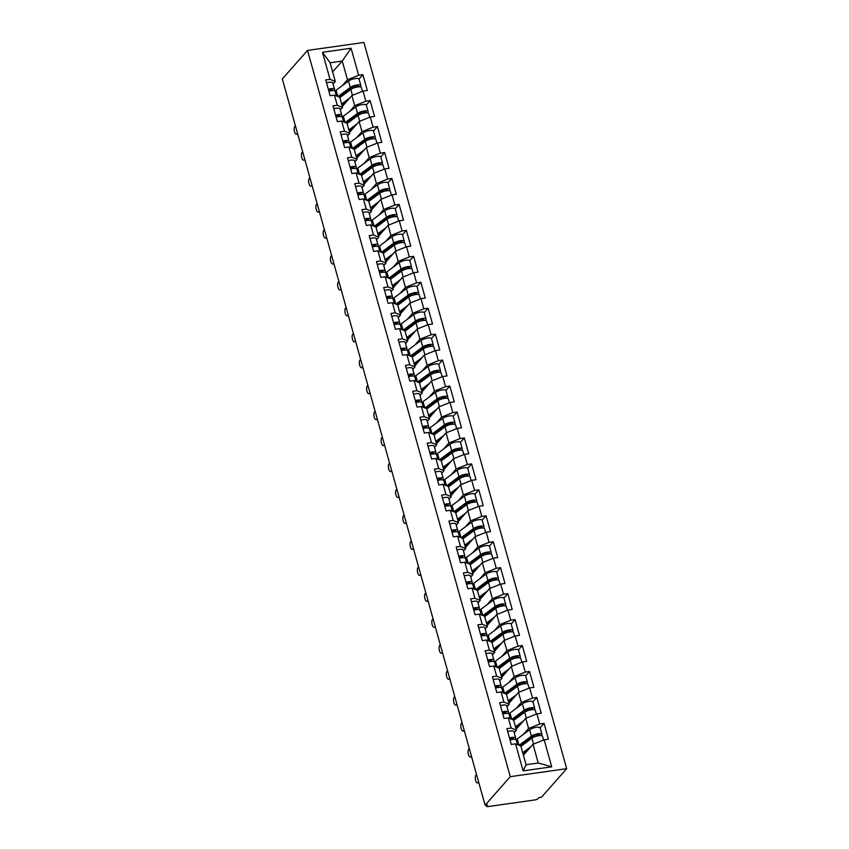 <?xml version="1.0" encoding="UTF-8"?>
<svg xmlns="http://www.w3.org/2000/svg" width="849" height="849" viewBox="0 0 849 849"><rect width="100%" height="100%" fill="white"/><g stroke="black" fill="none" stroke-linecap="round" stroke-linejoin="round"><path stroke-width="1.27" d="M566.676 768.685L363.903 42.45L307.518 50.42L510.281 776.665L566.676 768.685L541.482 797.211L539.019 797.561L538.075 798.622A2.706 0.796 164.4 0 1 534.732 799.97L488.207 806.55A2.706 0.796 164.4 0 1 486.477 806.285L486.137 805.043M332.638 71.921L342.243 61.043L351.083 48.244L322.471 52.288L330.017 79.318L325.751 79.923L330.155 95.725L334.432 95.12L339.717 97.274L342.55 107.43L340.322 109.956M351.083 48.244L358.628 75.274L362.905 74.67L359.021 79.063M342.274 106.443L351.879 95.555L363.043 91.076L367.309 90.472L362.905 74.67M363.043 91.076L365.877 101.222L370.143 100.617L366.269 105.011M349.523 132.391L359.127 121.513L370.281 117.024L374.558 116.419L370.143 100.617M370.281 117.024L373.114 127.17L377.391 126.565L373.507 130.958M356.771 158.338L366.375 147.461L377.529 142.972L381.806 142.367L377.391 126.565M377.529 142.972L380.363 153.117L384.639 152.512L380.755 156.906M364.009 184.286L373.624 173.408L384.777 168.919L389.044 168.314L384.639 152.512M384.777 168.919L387.611 179.065L391.877 178.46L388.004 182.853M371.257 210.234L380.861 199.356L392.015 194.867L396.292 194.262L391.877 178.46M392.015 194.867L394.849 205.012L399.126 204.407L395.241 208.812M378.505 236.181L388.11 225.303L399.263 220.814L403.54 220.209L399.126 204.407M399.263 220.814L402.097 230.96L406.374 230.355L402.49 234.759M385.743 262.129L395.358 251.251L406.512 246.762L410.789 246.157L406.374 230.355M406.512 246.762L409.345 256.918L413.612 256.313L409.738 260.707M392.991 288.087L402.596 277.198L413.75 272.72L418.026 272.115L413.612 256.313M413.75 272.72L416.583 282.866L420.86 282.261L416.976 286.654M400.24 314.034L409.844 303.146L420.998 298.668L425.275 298.063L420.86 282.261M420.998 298.668L423.831 308.813L428.108 308.208L424.224 312.602M407.478 339.982L417.092 329.104L428.246 324.615L432.523 324.01L428.108 308.208M428.246 324.615L431.08 334.761L435.357 334.156L431.472 338.549M414.726 365.93L424.33 355.052L435.495 350.563L439.761 349.958L435.357 334.156M435.495 350.563L438.328 360.708L442.594 360.103L438.721 364.497M421.974 391.877L431.579 380.999L442.732 376.51L447.009 375.905L442.594 360.103M442.732 376.51L445.566 386.656L449.843 386.051L445.958 390.444M429.212 417.825L438.827 406.947L449.981 402.458L454.257 401.853L449.843 386.051M449.981 402.458L452.814 412.603L457.091 411.998L453.207 416.403M436.46 443.772L446.065 432.894L457.229 428.405L461.495 427.8L457.091 411.998M457.229 428.405L460.062 438.551L464.329 437.957L460.455 442.35M443.709 469.73L453.313 458.842L464.467 454.353L468.744 453.759L464.329 437.957M464.467 454.353L467.3 464.509L471.577 463.904L467.693 468.298M450.957 495.678L460.561 484.79L471.715 480.311L475.992 479.706L471.577 463.904M471.715 480.311L474.549 490.457L478.825 489.852L474.941 494.245M458.195 521.626L467.81 510.748L478.963 506.259L483.23 505.654L478.825 489.852M478.963 506.259L481.797 516.404L486.063 515.799L482.19 520.193M465.443 547.573L475.047 536.695L486.201 532.206L490.478 531.601L486.063 515.799M486.201 532.206L489.035 542.352L493.311 541.747L489.427 546.14M472.691 573.521L482.296 562.643L493.449 558.154L497.726 557.549L493.311 541.747M493.449 558.154L496.283 568.299L500.56 567.694L496.676 572.088M479.929 599.468L489.544 588.59L500.698 584.101L504.975 583.496L500.56 567.694M500.698 584.101L503.531 594.247L507.808 593.642L503.924 598.036M487.177 625.416L496.782 614.538L507.935 610.049L512.212 609.444L507.808 593.642M507.935 610.049L510.769 620.194L515.046 619.59L511.162 623.994M494.426 651.363L504.03 640.486L515.184 635.997L519.461 635.392L515.046 619.59M515.184 635.997L518.017 646.153L522.294 645.548L518.41 649.941M501.663 677.322L511.278 666.433L522.432 661.955L526.709 661.35L522.294 645.548M522.432 661.955L525.266 672.1L529.543 671.495L525.658 675.889M508.912 703.269L518.516 692.381L529.68 687.902L533.947 687.297L529.543 671.495M529.68 687.902L532.514 698.048L536.78 697.443L532.907 701.836M516.16 729.217L525.764 718.339L536.918 713.85L541.195 713.245L536.78 697.443M536.918 713.85L539.752 723.995L544.029 723.39L540.144 727.784M523.398 755.164L533.013 744.286L544.167 739.797L548.443 739.192L544.029 723.39M544.167 739.797L551.712 766.827L523.111 770.871L515.566 743.841L520.84 746.006L526.072 764.716L538.234 762.996L533.013 744.286M334.432 95.12L337.265 105.265L332.988 105.87L337.403 121.672L341.68 121.067L344.514 131.213L340.237 131.818L344.652 147.62L348.928 147.015L351.762 157.161L347.485 157.765L351.9 173.567L356.166 172.963L359 183.108L354.723 183.713L359.138 199.515L363.414 198.91L366.248 209.056L361.971 209.661L366.386 225.463L370.663 224.858L373.496 235.014L369.219 235.608L373.634 251.41L377.901 250.816L380.734 260.961L376.468 261.566L380.872 277.368L385.149 276.763L387.982 286.909L383.706 287.514L388.12 303.316L392.397 302.711L395.231 312.857L390.954 313.461L395.369 329.263L399.635 328.659L402.468 338.804L398.202 339.409L402.606 355.211L406.883 354.606L409.717 364.752L405.44 365.357L409.855 381.159L414.132 380.554L416.965 390.699L412.688 391.304L417.103 407.106L421.38 406.501L424.203 416.647L419.937 417.252L424.341 433.054L428.618 432.449L431.451 442.605L427.174 443.21L431.589 459.012L435.866 458.407L438.7 468.552L434.423 469.157L438.837 484.959L443.114 484.354L445.948 494.5L441.671 495.105L446.086 510.907L450.352 510.302L453.186 520.448L448.919 521.053L453.324 536.855L457.6 536.25L460.434 546.395L456.157 547L460.572 562.802L464.849 562.197L467.682 572.343L463.405 572.948L467.82 588.75L472.086 588.145L474.92 598.29L470.654 598.895L475.058 614.697L479.335 614.092L482.168 624.238L477.891 624.843L482.306 640.645L486.583 640.05L489.417 650.196L485.14 650.801L489.555 666.603L493.821 665.998L496.654 676.144L492.388 676.749L496.792 692.551L501.069 691.946L503.903 702.091L499.626 702.696L504.041 718.498L508.318 717.893L511.151 728.039L506.874 728.644L511.289 744.446L515.566 743.841M349.491 111.622L354.712 105.711L351.879 95.555M354.712 105.711L365.877 101.222M337.265 105.265L342.55 107.43M356.739 137.57L361.961 131.659L359.127 121.513M341.68 121.067L346.965 123.232L349.799 133.378L347.57 135.904M361.961 131.659L373.114 127.17M344.514 131.213L349.799 133.378M363.977 163.517L369.209 157.606L366.375 147.461M348.928 147.015L354.213 149.18L357.036 159.325L354.808 161.851M369.209 157.606L380.363 153.117M351.762 157.161L357.036 159.325M371.225 189.465L376.447 183.554L373.624 173.408M356.166 172.963L361.451 175.127L364.285 185.273L362.056 187.799M376.447 183.554L387.611 179.065M359 183.108L364.285 185.273M378.474 215.423L383.695 209.501L380.861 199.356M363.414 198.91L368.699 201.075L371.533 211.221L369.304 213.746M383.695 209.501L394.849 205.012M366.248 209.056L371.533 211.221M385.722 241.371L390.943 235.449L388.11 225.303M370.663 224.858L375.948 227.023L378.781 237.168L376.542 239.694M390.943 235.449L402.097 230.96M373.496 235.014L378.781 237.168M392.96 267.318L398.192 261.396L395.358 251.251M377.901 250.816L383.186 252.97L386.019 263.116L383.79 265.641M398.192 261.396L409.345 256.918M380.734 260.961L386.019 263.116M400.208 293.266L405.429 287.344L402.596 277.198M385.149 276.763L390.434 278.918L393.267 289.074L391.039 291.6M405.429 287.344L416.583 282.866M387.982 286.909L393.267 289.074M407.456 319.213L412.678 313.302L409.844 303.146M392.397 302.711L397.682 304.876L400.516 315.021L398.277 317.547M412.678 313.302L423.831 308.813M395.231 312.857L400.516 315.021M414.694 345.161L419.926 339.25L417.092 329.104M399.635 328.659L404.92 330.823L407.753 340.969L405.525 343.495M419.926 339.25L431.08 334.761M402.468 338.804L407.753 340.969M421.942 371.109L427.164 365.197L424.33 355.052M406.883 354.606L412.168 356.771L415.002 366.917L412.773 369.442M427.164 365.197L438.328 360.708M409.717 364.752L415.002 366.917M429.191 397.067L434.412 391.145L431.579 380.999M414.132 380.554L419.417 382.719L422.25 392.864L420.011 395.39M434.412 391.145L445.566 386.656M416.965 390.699L422.25 392.864M436.428 423.014L441.66 417.092L438.827 406.947M421.38 406.501L426.654 408.666L429.488 418.812L427.259 421.337M441.66 417.092L452.814 412.603M424.203 416.647L429.488 418.812M443.677 448.962L448.898 443.04L446.065 432.894M428.618 432.449L433.903 434.614L436.736 444.759L434.508 447.285M448.898 443.04L460.062 438.551M431.451 442.605L436.736 444.759M450.925 474.909L456.146 468.988L453.313 458.842M435.866 458.407L441.151 460.561L443.985 470.707L441.756 473.243M456.146 468.988L467.3 464.509M438.7 468.552L443.985 470.707M458.163 500.857L463.395 494.935L460.561 484.79M443.114 484.354L448.399 486.509L451.222 496.665L448.994 499.191M463.395 494.935L474.549 490.457M445.948 494.5L451.222 496.665M465.411 526.804L470.643 520.893L467.81 510.748M450.352 510.302L455.637 512.467L458.471 522.613L456.242 525.138M470.643 520.893L481.797 516.404M453.186 520.448L458.471 522.613M472.66 552.752L477.881 546.841L475.047 536.695M457.6 536.25L462.885 538.415L465.719 548.56L463.49 551.086M477.881 546.841L489.035 542.352M460.434 546.395L465.719 548.56M479.908 578.7L485.129 572.788L482.296 562.643M464.849 562.197L470.134 564.362L472.967 574.508L470.728 577.033M485.129 572.788L496.283 568.299M467.682 572.343L472.967 574.508M487.146 604.658L492.378 598.736L489.544 588.59M472.086 588.145L477.371 590.31L480.205 600.455L477.976 602.981M492.378 598.736L503.531 594.247M474.92 598.29L480.205 600.455M494.394 630.605L499.615 624.684L496.782 614.538M479.335 614.092L484.62 616.257L487.453 626.403L485.225 628.929M499.615 624.684L510.769 620.194M482.168 624.238L487.453 626.403M501.642 656.553L506.864 650.631L504.03 640.486M486.583 640.05L491.868 642.205L494.702 652.35L492.462 654.876M506.864 650.631L518.017 646.153M489.417 650.196L494.702 652.35M508.88 682.5L514.112 676.579L511.278 666.433M493.821 665.998L499.106 668.152L501.939 678.309L499.711 680.834M514.112 676.579L525.266 672.1M496.654 676.144L501.939 678.309M516.128 708.448L521.35 702.537L518.516 692.381M501.069 691.946L506.354 694.111L509.188 704.256L506.959 706.782M521.35 702.537L532.514 698.048M503.903 702.091L509.188 704.256M523.377 734.396L528.598 728.484L525.764 718.339M508.318 717.893L513.603 720.058L516.436 730.204L514.207 732.729M528.598 728.484L539.752 723.995M511.151 728.039L516.436 730.204M486.371 805.001L486.626 805.903L487.559 804.841L485.097 805.181L510.281 776.665M538.234 762.996L551.712 766.827M523.111 770.871L526.072 764.716M485.097 805.181L282.324 78.946L307.518 50.42M342.243 85.675L347.474 79.753L342.243 61.043L330.081 62.762L335.302 81.472L333.073 84.009M347.474 79.753L358.628 75.274M330.017 79.318L335.302 81.472M322.471 52.288L330.081 62.762M476.533 774.511L475.928 775.19A4.065 1.602 -98 0 0 475.493 779.806A4.065 1.602 -98 0 0 477.541 782.958A4.065 1.602 -98 0 0 478.019 782.682L478.783 782.576M510.026 739.946A5.964 1.751 -15.6 0 1 516.245 740.031L517.529 744.647M509.474 737.951A5.964 1.751 -15.6 0 1 515.683 738.025A5.964 1.751 -15.6 0 1 515.661 738.397L515.311 739.415M507.681 731.541A5.964 1.751 -15.6 0 1 513.9 731.626L515.683 738.025M513.252 739.341L513.412 738.885A3.608 1.061 164.4 0 0 513.422 738.662A3.608 1.061 164.4 0 0 509.655 738.609M478.624 781.993L478.019 782.682M523.037 753.859A6.686 1.963 -15.6 0 1 523.26 753.679L527.484 750.537M520.331 745.793A6.686 1.963 -15.6 0 1 520.915 745.273L533.299 736.072A3.608 1.061 -15.6 0 1 537.088 734.64A3.608 1.061 -15.6 0 1 539.72 734.947A3.608 1.061 -15.6 0 1 539.529 735.446L539.359 735.637M541.238 735.637L541.673 735.149A5.964 1.751 164.4 0 0 541.991 734.311L540.197 727.911A5.964 1.751 164.4 0 0 535.846 727.402A5.964 1.751 164.4 0 0 529.606 729.769L517.221 738.97A9.031 2.653 164.4 0 0 516.351 739.755A9.031 2.653 164.4 0 0 516.203 739.925M528.174 739.882L525.372 743.055M524.342 754.103L524.056 753.084M541.991 734.311A5.964 1.751 164.4 0 0 537.64 733.801A5.964 1.751 164.4 0 0 531.389 736.168L519.121 745.295M521.031 746.282L520.777 745.38M543.583 740.031L542.543 736.306A5.964 1.751 164.4 0 0 538.192 735.807A5.964 1.751 164.4 0 0 531.952 738.163L520.946 746.345M530.88 746.696L522.729 752.755M523.483 755.069L523.122 753.785M469.285 748.563L468.68 749.243A4.065 1.602 -98 0 0 468.255 753.859A4.065 1.602 -98 0 0 470.293 757.011A4.065 1.602 -98 0 0 470.771 756.735L471.535 756.618M502.788 713.998A5.964 1.751 -15.6 0 1 508.997 714.073L510.281 718.7M502.226 712.003A5.964 1.751 -15.6 0 1 508.434 712.078A5.964 1.751 -15.6 0 1 508.413 712.438L508.073 713.468M500.443 705.593A5.964 1.751 -15.6 0 1 506.651 705.678L508.434 712.078M506.004 713.393L506.163 712.937A3.608 1.061 164.4 0 0 506.174 712.714A3.608 1.061 164.4 0 0 502.417 712.661M471.375 756.045L470.771 756.735M462.036 722.605L461.432 723.295A4.065 1.602 -98 0 0 461.007 727.911A4.065 1.602 -98 0 0 463.045 731.063A4.065 1.602 -98 0 0 463.522 730.777L464.297 730.671M495.54 688.051A5.964 1.751 -15.6 0 1 501.748 688.125L503.043 692.752M494.988 686.056A5.964 1.751 -15.6 0 1 501.197 686.13A5.964 1.751 -15.6 0 1 501.175 686.491L500.825 687.52M493.195 679.646A5.964 1.751 -15.6 0 1 499.403 679.731L501.197 686.13M498.766 687.446L498.915 686.979A3.608 1.061 164.4 0 0 498.925 686.767A3.608 1.061 164.4 0 0 495.169 686.714M464.127 730.098L463.522 730.777M454.799 696.658L454.194 697.347A4.065 1.602 -98 0 0 453.759 701.964A4.065 1.602 -98 0 0 455.807 705.116A4.065 1.602 -98 0 0 456.284 704.829L457.049 704.723M488.292 662.103A5.964 1.751 -15.6 0 1 494.5 662.178L495.795 666.805M487.74 660.097A5.964 1.751 -15.6 0 1 493.948 660.182A5.964 1.751 -15.6 0 1 493.927 660.543L493.577 661.573M485.946 653.698A5.964 1.751 -15.6 0 1 492.155 653.783L493.948 660.182M491.518 661.498L491.677 661.031A3.608 1.061 164.4 0 0 491.688 660.819A3.608 1.061 164.4 0 0 487.92 660.766M456.889 704.15L456.284 704.829M447.55 670.71L446.945 671.4A4.065 1.602 -98 0 0 446.521 676.016A4.065 1.602 -98 0 0 448.559 679.168A4.065 1.602 -98 0 0 449.036 678.882L449.8 678.776M481.054 636.145A5.964 1.751 -15.6 0 1 487.262 636.23L488.546 640.846M480.492 634.15A5.964 1.751 -15.6 0 1 486.7 634.235A5.964 1.751 -15.6 0 1 486.679 634.596L486.339 635.625M478.709 627.751A5.964 1.751 -15.6 0 1 484.917 627.836L486.7 634.235M484.27 635.551L484.429 635.084A3.608 1.061 164.4 0 0 484.439 634.861A3.608 1.061 164.4 0 0 480.683 634.819M449.641 678.202L449.036 678.882M440.302 644.762L439.697 645.452A4.065 1.602 -98 0 0 439.273 650.069A4.065 1.602 -98 0 0 441.31 653.221A4.065 1.602 -98 0 0 441.788 652.934L442.552 652.828M473.806 610.198A5.964 1.751 -15.6 0 1 480.014 610.282L481.309 614.899M473.243 608.202A5.964 1.751 -15.6 0 1 479.462 608.287A5.964 1.751 -15.6 0 1 479.441 608.648L479.091 609.667M471.46 601.803A5.964 1.751 -15.6 0 1 477.669 601.877L479.462 608.287M477.021 609.603L477.18 609.136A3.608 1.061 164.4 0 0 477.191 608.913A3.608 1.061 164.4 0 0 473.434 608.871M442.393 652.244L441.788 652.934M515.789 727.911A6.686 1.963 -15.6 0 1 516.022 727.731L520.246 724.59M513.083 719.846A6.686 1.963 -15.6 0 1 513.677 719.326L526.062 710.114A3.608 1.061 -15.6 0 1 529.84 708.692A3.608 1.061 -15.6 0 1 532.482 708.989A3.608 1.061 -15.6 0 1 532.291 709.499L532.121 709.69M534 709.679L534.424 709.202A5.964 1.751 164.4 0 0 534.743 708.363L532.949 701.953A5.964 1.751 164.4 0 0 528.598 701.454A5.964 1.751 164.4 0 0 522.358 703.81L509.973 713.022A9.031 2.653 164.4 0 0 509.103 713.807A9.031 2.653 164.4 0 0 508.954 713.977M520.925 713.935L518.123 717.108M517.094 728.155L516.808 727.137M534.743 708.363A5.964 1.751 164.4 0 0 530.392 707.854A5.964 1.751 164.4 0 0 524.151 710.22L511.873 719.347M513.783 720.334L513.539 719.432M536.335 714.083L535.294 710.358A5.964 1.751 164.4 0 0 530.943 709.849A5.964 1.751 164.4 0 0 524.703 712.215L513.698 720.398M523.642 720.737L515.481 726.808M516.245 729.121L515.884 727.837M508.551 701.953A6.686 1.963 -15.6 0 1 508.774 701.783L512.998 698.642M505.834 693.898A6.686 1.963 -15.6 0 1 506.428 693.378L518.813 684.167A3.608 1.061 -15.6 0 1 522.602 682.734A3.608 1.061 -15.6 0 1 525.234 683.042A3.608 1.061 -15.6 0 1 525.043 683.551L524.873 683.742M526.751 683.732L527.176 683.254A5.964 1.751 164.4 0 0 527.494 682.416L525.711 676.006A5.964 1.751 164.4 0 0 521.36 675.507A5.964 1.751 164.4 0 0 515.12 677.863L502.725 687.074A9.031 2.653 164.4 0 0 501.855 687.849A9.031 2.653 164.4 0 0 501.717 688.03M513.687 687.987L510.886 691.16M509.846 702.208L509.57 701.189M527.494 682.416A5.964 1.751 164.4 0 0 523.143 681.906A5.964 1.751 164.4 0 0 516.903 684.273L504.624 693.4M506.545 694.386L506.291 693.484M529.097 688.136L528.057 684.411A5.964 1.751 164.4 0 0 523.706 683.901A5.964 1.751 164.4 0 0 517.466 686.268L506.45 694.45M516.394 694.79L508.243 700.86M508.997 703.174L508.636 701.89M501.303 676.006A6.686 1.963 -15.6 0 1 501.526 675.836L505.749 672.695M498.596 667.951A6.686 1.963 -15.6 0 1 499.18 667.431L511.565 658.219A3.608 1.061 -15.6 0 1 515.354 656.786A3.608 1.061 -15.6 0 1 517.986 657.094A3.608 1.061 -15.6 0 1 517.794 657.604L517.625 657.795M519.503 657.784L519.938 657.296A5.964 1.751 164.4 0 0 520.246 656.468L518.463 650.058A5.964 1.751 164.4 0 0 514.112 649.559A5.964 1.751 164.4 0 0 507.872 651.915L495.487 661.127A9.031 2.653 164.4 0 0 494.617 661.902A9.031 2.653 164.4 0 0 494.468 662.082M506.439 662.04L503.637 665.213M502.608 676.26L502.321 675.242M520.246 656.468A5.964 1.751 164.4 0 0 515.905 655.959A5.964 1.751 164.4 0 0 509.655 658.325L497.387 667.452M499.297 668.439L499.042 667.537M521.848 662.188L520.808 658.463A5.964 1.751 164.4 0 0 516.457 657.954A5.964 1.751 164.4 0 0 510.217 660.32L499.212 668.503M509.145 668.842L500.995 674.913M501.748 677.226L501.388 675.942M494.054 650.058A6.686 1.963 -15.6 0 1 494.288 649.878L498.512 646.736M491.348 641.993A6.686 1.963 -15.6 0 1 491.942 641.483L504.327 632.272A3.608 1.061 -15.6 0 1 508.105 630.839A3.608 1.061 -15.6 0 1 510.748 631.147A3.608 1.061 -15.6 0 1 510.557 631.656L510.387 631.847M512.265 631.836L512.69 631.348A5.964 1.751 164.4 0 0 513.008 630.51L511.215 624.111A5.964 1.751 164.4 0 0 506.864 623.612A5.964 1.751 164.4 0 0 500.623 625.968L488.239 635.179A9.031 2.653 164.4 0 0 487.368 635.954A9.031 2.653 164.4 0 0 487.22 636.134M499.191 636.092L496.389 639.265M495.36 650.313L495.073 649.294M513.008 630.51A5.964 1.751 164.4 0 0 508.657 630.011A5.964 1.751 164.4 0 0 502.417 632.378L490.138 641.504M492.049 642.491L491.804 641.589M514.6 636.23L513.56 632.516A5.964 1.751 164.4 0 0 509.209 632.006A5.964 1.751 164.4 0 0 502.969 634.373L491.964 642.555M501.908 642.895L493.747 648.954M494.5 651.279L494.15 649.984M486.817 624.111A6.686 1.963 -15.6 0 1 487.039 623.93L491.263 620.789M484.1 616.045A6.686 1.963 -15.6 0 1 484.694 615.536L497.079 606.324A3.608 1.061 -15.6 0 1 500.868 604.891A3.608 1.061 -15.6 0 1 503.499 605.199A3.608 1.061 -15.6 0 1 503.308 605.708L503.139 605.899M505.017 605.889L505.442 605.401A5.964 1.751 164.4 0 0 505.76 604.562L503.977 598.163A5.964 1.751 164.4 0 0 499.626 597.654A5.964 1.751 164.4 0 0 493.375 600.02L480.99 609.232A9.031 2.653 164.4 0 0 480.12 610.006A9.031 2.653 164.4 0 0 479.972 610.187M491.953 610.134L489.151 613.307M488.111 624.355L487.835 623.346M505.76 604.562A5.964 1.751 164.4 0 0 501.409 604.064A5.964 1.751 164.4 0 0 495.169 606.419L482.89 615.557M484.811 616.544L484.556 615.642M507.362 610.282L506.322 606.557A5.964 1.751 164.4 0 0 501.971 606.059A5.964 1.751 164.4 0 0 495.72 608.415L484.715 616.607M494.659 616.947L486.509 623.007M487.262 625.32L486.901 624.036M433.064 618.815L432.459 619.505A4.065 1.602 -98 0 0 432.024 624.111A4.065 1.602 -98 0 0 434.072 627.262A4.065 1.602 -98 0 0 434.55 626.986L435.314 626.88M466.557 584.25A5.964 1.751 -15.6 0 1 472.766 584.335L474.06 588.951M466.005 582.255A5.964 1.751 -15.6 0 1 472.214 582.34A5.964 1.751 -15.6 0 1 472.193 582.701L471.842 583.719M464.212 575.855A5.964 1.751 -15.6 0 1 470.42 575.93L472.214 582.34M469.784 583.645L469.943 583.189A3.608 1.061 164.4 0 0 469.953 582.966A3.608 1.061 164.4 0 0 466.186 582.923M435.155 626.297L434.55 626.986M479.568 598.163A6.686 1.963 -15.6 0 1 479.791 597.983L484.015 594.841M476.862 590.097A6.686 1.963 -15.6 0 1 477.446 589.588L489.831 580.376A3.608 1.061 -15.6 0 1 493.619 578.944A3.608 1.061 -15.6 0 1 496.251 579.251A3.608 1.061 -15.6 0 1 496.06 579.75L495.89 579.952M497.769 579.941L498.204 579.453A5.964 1.751 164.4 0 0 498.512 578.615L496.729 572.215A5.964 1.751 164.4 0 0 492.378 571.706A5.964 1.751 164.4 0 0 486.137 574.073L473.753 583.284A9.031 2.653 164.4 0 0 472.882 584.059A9.031 2.653 164.4 0 0 472.734 584.239M484.705 584.186L481.903 587.359M480.874 598.407L480.587 597.399M498.512 578.615A5.964 1.751 164.4 0 0 494.171 578.116A5.964 1.751 164.4 0 0 487.92 580.472L475.652 589.599M477.562 590.586L477.308 589.694M500.114 584.335L499.074 580.61A5.964 1.751 164.4 0 0 494.723 580.111A5.964 1.751 164.4 0 0 488.483 582.467L477.467 590.66M487.411 591L479.261 597.059M480.014 599.373L479.653 598.089M425.816 592.867L425.211 593.547A4.065 1.602 -98 0 0 424.787 598.163A4.065 1.602 -98 0 0 426.824 601.315A4.065 1.602 -98 0 0 427.302 601.039L428.066 600.933M459.32 558.302A5.964 1.751 -15.6 0 1 465.528 558.387L466.812 563.004M458.757 556.307A5.964 1.751 -15.6 0 1 464.965 556.392A5.964 1.751 -15.6 0 1 464.944 556.753L464.594 557.772M456.974 549.897A5.964 1.751 -15.6 0 1 463.183 549.982L464.965 556.392M462.535 557.697L462.694 557.241A3.608 1.061 164.4 0 0 462.705 557.018A3.608 1.061 164.4 0 0 458.938 556.965M427.907 600.349L427.302 601.039M472.32 572.215A6.686 1.963 -15.6 0 1 472.553 572.035L476.777 568.894M469.614 564.15A6.686 1.963 -15.6 0 1 470.208 563.64L482.593 554.429A3.608 1.061 -15.6 0 1 486.371 552.996A3.608 1.061 -15.6 0 1 489.013 553.304A3.608 1.061 -15.6 0 1 488.812 553.803L488.653 553.994M490.52 553.994L490.955 553.506A5.964 1.751 164.4 0 0 491.274 552.667L489.48 546.268A5.964 1.751 164.4 0 0 485.129 545.758A5.964 1.751 164.4 0 0 478.889 548.125L466.504 557.337A9.031 2.653 164.4 0 0 465.634 558.111A9.031 2.653 164.4 0 0 465.485 558.292M477.456 558.239L474.655 561.412M473.625 572.459L473.339 571.451M491.274 552.667A5.964 1.751 164.4 0 0 486.923 552.168A5.964 1.751 164.4 0 0 480.683 554.524L468.404 563.651M470.314 564.638L470.07 563.736M492.866 558.387L491.826 554.662A5.964 1.751 164.4 0 0 487.475 554.164A5.964 1.751 164.4 0 0 481.234 556.519L470.229 564.712M480.173 565.052L472.012 571.112M472.766 573.425L472.415 572.141M418.568 566.92L417.963 567.599A4.065 1.602 -98 0 0 417.538 572.215A4.065 1.602 -98 0 0 419.576 575.367A4.065 1.602 -98 0 0 420.053 575.091L420.817 574.975M452.071 532.355A5.964 1.751 -15.6 0 1 458.28 532.44L459.574 537.056M451.509 530.36A5.964 1.751 -15.6 0 1 457.717 530.434A5.964 1.751 -15.6 0 1 457.707 530.805L457.356 531.824M449.726 523.95A5.964 1.751 -15.6 0 1 455.934 524.035L457.717 530.434M455.287 531.75L455.446 531.294A3.608 1.061 164.4 0 0 455.457 531.071A3.608 1.061 164.4 0 0 451.7 531.018M420.658 574.402L420.053 575.091M465.082 546.268A6.686 1.963 -15.6 0 1 465.305 546.087L469.529 542.946M462.365 538.202A6.686 1.963 -15.6 0 1 462.96 537.682L475.344 528.481A3.608 1.061 -15.6 0 1 479.123 527.049A3.608 1.061 -15.6 0 1 481.765 527.346A3.608 1.061 -15.6 0 1 481.574 527.855L481.404 528.046M483.283 528.036L483.707 527.558A5.964 1.751 164.4 0 0 484.026 526.72L482.232 520.32A5.964 1.751 164.4 0 0 477.891 519.811A5.964 1.751 164.4 0 0 471.641 522.177L459.256 531.378A9.031 2.653 164.4 0 0 458.386 532.164A9.031 2.653 164.4 0 0 458.237 532.334M470.219 532.291L467.406 535.464M466.377 546.512L466.09 545.493M484.026 526.72A5.964 1.751 164.4 0 0 479.674 526.21A5.964 1.751 164.4 0 0 473.434 528.577L461.156 537.704M463.076 538.691L462.822 537.788M485.617 532.44L484.577 528.715A5.964 1.751 164.4 0 0 480.237 528.216A5.964 1.751 164.4 0 0 473.986 530.572L462.981 538.754M472.925 539.104L464.774 545.164M465.528 547.478L465.167 546.194M411.33 540.972L410.714 541.651A4.065 1.602 -98 0 0 410.29 546.268A4.065 1.602 -98 0 0 412.338 549.42A4.065 1.602 -98 0 0 412.805 549.144L413.58 549.027M444.823 506.407A5.964 1.751 -15.6 0 1 451.031 506.482L452.326 511.109M444.271 504.412A5.964 1.751 -15.6 0 1 450.479 504.486A5.964 1.751 -15.6 0 1 450.458 504.847L450.108 505.877M442.478 498.002A5.964 1.751 -15.6 0 1 448.686 498.087L450.479 504.486M448.049 505.802L448.208 505.335A3.608 1.061 164.4 0 0 448.219 505.123A3.608 1.061 164.4 0 0 444.452 505.07M413.421 548.454L412.805 549.144M457.834 520.31A6.686 1.963 -15.6 0 1 458.057 520.14L462.281 516.999M455.128 512.255A6.686 1.963 -15.6 0 1 455.711 511.735L468.096 502.523A3.608 1.061 -15.6 0 1 471.885 501.101A3.608 1.061 -15.6 0 1 474.517 501.398A3.608 1.061 -15.6 0 1 474.326 501.908L474.156 502.099M476.034 502.088L476.459 501.61A5.964 1.751 164.4 0 0 476.777 500.772L474.994 494.362A5.964 1.751 164.4 0 0 470.643 493.863A5.964 1.751 164.4 0 0 464.403 496.219L452.018 505.431A9.031 2.653 164.4 0 0 451.148 506.206A9.031 2.653 164.4 0 0 450.999 506.386M462.97 506.344L460.169 509.517M459.129 520.564L458.853 519.546M476.777 500.772A5.964 1.751 164.4 0 0 472.426 500.263A5.964 1.751 164.4 0 0 466.186 502.629L453.907 511.756M455.828 512.743L455.573 511.841M478.38 506.492L477.34 502.767A5.964 1.751 164.4 0 0 472.989 502.258A5.964 1.751 164.4 0 0 466.748 504.624L455.733 512.807M465.677 513.146L457.526 519.217M458.28 521.53L457.919 520.246M404.082 515.014L403.477 515.704A4.065 1.602 -98 0 0 403.052 520.32A4.065 1.602 -98 0 0 405.09 523.472A4.065 1.602 -98 0 0 405.567 523.186L406.331 523.08M437.575 480.46A5.964 1.751 -15.6 0 1 443.794 480.534L445.078 485.161M437.023 478.465A5.964 1.751 -15.6 0 1 443.231 478.539A5.964 1.751 -15.6 0 1 443.21 478.9L442.86 479.929M435.229 472.055A5.964 1.751 -15.6 0 1 441.448 472.14L443.231 478.539M440.801 479.855L440.96 479.388A3.608 1.061 164.4 0 0 440.971 479.176A3.608 1.061 164.4 0 0 437.203 479.123M406.172 522.506L405.567 523.186M450.586 494.362A6.686 1.963 -15.6 0 1 450.808 494.192L455.043 491.051M447.879 486.307A6.686 1.963 -15.6 0 1 448.463 485.787L460.858 476.576A3.608 1.061 -15.6 0 1 464.636 475.143A3.608 1.061 -15.6 0 1 467.268 475.451A3.608 1.061 -15.6 0 1 467.077 475.96L466.908 476.151M468.786 476.14L469.221 475.652A5.964 1.751 164.4 0 0 469.539 474.824L467.746 468.415A5.964 1.751 164.4 0 0 463.395 467.916A5.964 1.751 164.4 0 0 457.155 470.272L444.77 479.483A9.031 2.653 164.4 0 0 443.9 480.258A9.031 2.653 164.4 0 0 443.751 480.438M455.722 480.396L452.92 483.569M451.891 494.617L451.604 493.598M469.539 474.824A5.964 1.751 164.4 0 0 465.188 474.315A5.964 1.751 164.4 0 0 458.948 476.682L446.67 485.808M448.58 486.795L448.325 485.893M471.131 480.545L470.091 476.82A5.964 1.751 164.4 0 0 465.74 476.31A5.964 1.751 164.4 0 0 459.5 478.677L448.495 486.859M458.439 487.199L450.278 493.269M451.031 495.583L450.67 494.298M396.833 489.066L396.228 489.756A4.065 1.602 -98 0 0 395.804 494.373A4.065 1.602 -98 0 0 397.841 497.525A4.065 1.602 -98 0 0 398.319 497.238L399.083 497.132M430.337 454.512A5.964 1.751 -15.6 0 1 436.545 454.586L437.829 459.213M429.774 452.506A5.964 1.751 -15.6 0 1 435.983 452.591A5.964 1.751 -15.6 0 1 435.972 452.952L435.622 453.982M427.992 446.107A5.964 1.751 -15.6 0 1 434.2 446.192L435.983 452.591M433.552 453.907L433.712 453.44A3.608 1.061 164.4 0 0 433.722 453.228A3.608 1.061 164.4 0 0 429.965 453.175M398.924 496.559L398.319 497.238M443.337 468.415A6.686 1.963 -15.6 0 1 443.571 468.245L447.794 465.103M440.631 460.349A6.686 1.963 -15.6 0 1 441.225 459.84L453.61 450.628A3.608 1.061 -15.6 0 1 457.388 449.195A3.608 1.061 -15.6 0 1 460.031 449.503A3.608 1.061 -15.6 0 1 459.84 450.012L459.67 450.203M461.548 450.193L461.973 449.705A5.964 1.751 164.4 0 0 462.291 448.877L460.498 442.467A5.964 1.751 164.4 0 0 456.157 441.968A5.964 1.751 164.4 0 0 449.906 444.324L437.522 453.536A9.031 2.653 164.4 0 0 436.651 454.311A9.031 2.653 164.4 0 0 436.503 454.491M448.474 454.448L445.672 457.622M444.643 468.669L444.356 467.65M462.291 448.877A5.964 1.751 164.4 0 0 457.94 448.368A5.964 1.751 164.4 0 0 451.7 450.734L439.421 459.861M441.331 460.848L441.087 459.946M463.883 454.597L462.843 450.872A5.964 1.751 164.4 0 0 458.502 450.363A5.964 1.751 164.4 0 0 452.252 452.729L441.247 460.911M451.19 461.251L443.029 467.311M443.794 469.635L443.433 468.34M389.595 463.119L388.98 463.809A4.065 1.602 -98 0 0 388.555 468.425A4.065 1.602 -98 0 0 390.604 471.577A4.065 1.602 -98 0 0 391.071 471.291L391.845 471.184M423.089 428.554A5.964 1.751 -15.6 0 1 429.297 428.639L430.592 433.255M422.537 426.559A5.964 1.751 -15.6 0 1 428.745 426.644A5.964 1.751 -15.6 0 1 428.724 427.005L428.374 428.023M420.743 420.159A5.964 1.751 -15.6 0 1 426.951 420.234L428.745 426.644M426.315 427.96L426.463 427.493A3.608 1.061 164.4 0 0 426.485 427.27A3.608 1.061 164.4 0 0 422.717 427.227M391.676 470.601L391.071 471.291M436.099 442.467A6.686 1.963 -15.6 0 1 436.322 442.287L440.546 439.145M433.393 434.401A6.686 1.963 -15.6 0 1 433.977 433.892L446.362 424.68A3.608 1.061 -15.6 0 1 450.15 423.248A3.608 1.061 -15.6 0 1 452.782 423.555A3.608 1.061 -15.6 0 1 452.591 424.065L452.421 424.256M454.3 424.245L454.724 423.757A5.964 1.751 164.4 0 0 455.043 422.919L453.26 416.519A5.964 1.751 164.4 0 0 448.909 416.01A5.964 1.751 164.4 0 0 442.669 418.377L430.273 427.588A9.031 2.653 164.4 0 0 429.414 428.363A9.031 2.653 164.4 0 0 429.265 428.543M441.236 428.49L438.434 431.663M437.394 442.711L437.118 441.703M455.043 422.919A5.964 1.751 164.4 0 0 450.692 422.42A5.964 1.751 164.4 0 0 444.452 424.776L432.173 433.913M434.094 434.9L433.839 433.998M456.645 428.639L455.605 424.924A5.964 1.751 164.4 0 0 451.254 424.415A5.964 1.751 164.4 0 0 445.014 426.782L433.998 434.964M443.942 435.304L435.792 441.363M436.545 443.687L436.184 442.393M382.347 437.171L381.742 437.861A4.065 1.602 -98 0 0 381.307 442.467A4.065 1.602 -98 0 0 383.355 445.629A4.065 1.602 -98 0 0 383.833 445.343L384.597 445.237M415.84 402.606A5.964 1.751 -15.6 0 1 422.059 402.691L423.343 407.308M415.288 400.611A5.964 1.751 -15.6 0 1 421.497 400.696A5.964 1.751 -15.6 0 1 421.475 401.057L421.125 402.076M413.495 394.212A5.964 1.751 -15.6 0 1 419.714 394.286L421.497 400.696M419.066 402.002L419.226 401.545A3.608 1.061 164.4 0 0 419.236 401.322A3.608 1.061 164.4 0 0 415.469 401.28M384.438 444.653L383.833 445.343M428.851 416.519A6.686 1.963 -15.6 0 1 429.074 416.339L433.298 413.198M426.145 408.454A6.686 1.963 -15.6 0 1 426.729 407.945L439.113 398.733A3.608 1.061 -15.6 0 1 442.902 397.3A3.608 1.061 -15.6 0 1 445.534 397.608A3.608 1.061 -15.6 0 1 445.343 398.117L445.173 398.308M447.052 398.298L447.487 397.81A5.964 1.751 164.4 0 0 447.805 396.971L446.012 390.572A5.964 1.751 164.4 0 0 441.66 390.062A5.964 1.751 164.4 0 0 435.42 392.429L423.035 401.641A9.031 2.653 164.4 0 0 422.165 402.415A9.031 2.653 164.4 0 0 422.017 402.596M433.988 402.543L431.186 405.716M430.156 416.763L429.87 415.755M447.805 396.971A5.964 1.751 164.4 0 0 443.454 396.472A5.964 1.751 164.4 0 0 437.203 398.828L424.935 407.955M426.845 408.942L426.591 408.051M449.397 402.691L448.357 398.966A5.964 1.751 164.4 0 0 444.006 398.468A5.964 1.751 164.4 0 0 437.766 400.824L426.76 409.016M436.694 409.356L428.543 415.416M429.297 417.729L428.936 416.445M375.099 411.224L374.494 411.914A4.065 1.602 -98 0 0 374.069 416.519A4.065 1.602 -98 0 0 376.107 419.671A4.065 1.602 -98 0 0 376.585 419.395L377.349 419.289M408.602 376.659A5.964 1.751 -15.6 0 1 414.811 376.744L416.095 381.36M408.04 374.664A5.964 1.751 -15.6 0 1 414.248 374.749A5.964 1.751 -15.6 0 1 414.227 375.109L413.887 376.128M406.257 368.264A5.964 1.751 -15.6 0 1 412.465 368.339L414.248 374.749M411.818 376.054L411.977 375.598A3.608 1.061 164.4 0 0 411.988 375.375A3.608 1.061 164.4 0 0 408.231 375.322M377.189 418.706L376.585 419.395M421.603 390.572A6.686 1.963 -15.6 0 1 421.836 390.391L426.06 387.25M418.897 382.506A6.686 1.963 -15.6 0 1 419.491 381.997L431.876 372.785A3.608 1.061 -15.6 0 1 435.654 371.353A3.608 1.061 -15.6 0 1 438.296 371.66A3.608 1.061 -15.6 0 1 438.105 372.159L437.935 372.35M439.814 372.35L440.238 371.862A5.964 1.751 164.4 0 0 440.557 371.024L438.763 364.624A5.964 1.751 164.4 0 0 434.412 364.115A5.964 1.751 164.4 0 0 428.172 366.481L415.787 375.693A9.031 2.653 164.4 0 0 414.917 376.468A9.031 2.653 164.4 0 0 414.768 376.648M426.739 376.595L423.938 379.768M422.908 390.816L422.622 389.808M440.557 371.024A5.964 1.751 164.4 0 0 436.206 370.525A5.964 1.751 164.4 0 0 429.965 372.881L417.687 382.008M419.597 382.995L419.353 382.103M442.149 376.744L441.109 373.019A5.964 1.751 164.4 0 0 436.757 372.52A5.964 1.751 164.4 0 0 430.517 374.876L419.512 383.069M429.456 383.408L421.295 389.468M422.059 391.782L421.698 390.498M367.85 385.276L367.246 385.955A4.065 1.602 -98 0 0 366.821 390.572A4.065 1.602 -98 0 0 368.859 393.724A4.065 1.602 -98 0 0 369.336 393.448L370.111 393.342M401.354 350.711A5.964 1.751 -15.6 0 1 407.562 350.796L408.857 355.413M400.792 348.716A5.964 1.751 -15.6 0 1 407.011 348.79A5.964 1.751 -15.6 0 1 406.989 349.162L406.639 350.181M399.009 342.306A5.964 1.751 -15.6 0 1 405.217 342.391L407.011 348.79M404.58 350.106L404.729 349.65A3.608 1.061 164.4 0 0 404.74 349.427A3.608 1.061 164.4 0 0 400.983 349.374M369.941 392.758L369.336 393.448M414.365 364.624A6.686 1.963 -15.6 0 1 414.588 364.444L418.812 361.303M411.648 356.559A6.686 1.963 -15.6 0 1 412.243 356.039L424.627 346.838A3.608 1.061 -15.6 0 1 428.416 345.405A3.608 1.061 -15.6 0 1 431.048 345.713A3.608 1.061 -15.6 0 1 430.857 346.212L430.687 346.403M432.566 346.403L432.99 345.914A5.964 1.751 164.4 0 0 433.308 345.076L431.525 338.677A5.964 1.751 164.4 0 0 427.174 338.167A5.964 1.751 164.4 0 0 420.934 340.534L408.539 349.735A9.031 2.653 164.4 0 0 407.669 350.52A9.031 2.653 164.4 0 0 407.531 350.69M419.502 350.648L416.7 353.821M415.66 364.868L415.384 363.85M433.308 345.076A5.964 1.751 164.4 0 0 428.957 344.567A5.964 1.751 164.4 0 0 422.717 346.933L410.438 356.06M412.359 357.047L412.105 356.145M434.911 350.796L433.871 347.071A5.964 1.751 164.4 0 0 429.52 346.572A5.964 1.751 164.4 0 0 423.28 348.928L412.264 357.111M422.208 357.461L414.057 363.521M414.811 365.834L414.45 364.55M360.613 359.329L360.008 360.008A4.065 1.602 -98 0 0 359.573 364.624A4.065 1.602 -98 0 0 361.621 367.776A4.065 1.602 -98 0 0 362.099 367.5L362.863 367.384M394.106 324.764A5.964 1.751 -15.6 0 1 400.314 324.838L401.609 329.465M393.554 322.769A5.964 1.751 -15.6 0 1 399.762 322.843A5.964 1.751 -15.6 0 1 399.741 323.214L399.391 324.233M391.76 316.359A5.964 1.751 -15.6 0 1 397.969 316.444L399.762 322.843M397.332 324.159L397.491 323.702A3.608 1.061 164.4 0 0 397.502 323.48A3.608 1.061 164.4 0 0 393.734 323.427M362.703 366.81L362.099 367.5M407.117 338.677A6.686 1.963 -15.6 0 1 407.34 338.496L411.563 335.355M404.411 330.611A6.686 1.963 -15.6 0 1 404.994 330.091L417.379 320.88A3.608 1.061 -15.6 0 1 421.168 319.457A3.608 1.061 -15.6 0 1 423.8 319.755A3.608 1.061 -15.6 0 1 423.609 320.264L423.439 320.455M425.317 320.444L425.752 319.967A5.964 1.751 164.4 0 0 426.06 319.128L424.277 312.719A5.964 1.751 164.4 0 0 419.926 312.22A5.964 1.751 164.4 0 0 413.686 314.576L401.301 323.787A9.031 2.653 164.4 0 0 400.431 324.573A9.031 2.653 164.4 0 0 400.282 324.743M412.253 324.7L409.451 327.873M408.422 338.921L408.136 337.902M426.06 319.128A5.964 1.751 164.4 0 0 421.72 318.619A5.964 1.751 164.4 0 0 415.469 320.986L403.201 330.112M405.111 331.099L404.856 330.197M427.663 324.849L426.623 321.124A5.964 1.751 164.4 0 0 422.271 320.614A5.964 1.751 164.4 0 0 416.031 322.981L405.026 331.163M414.959 331.503L406.809 337.573M407.562 339.887L407.202 338.602M353.364 333.37L352.76 334.06A4.065 1.602 -98 0 0 352.335 338.677A4.065 1.602 -98 0 0 354.373 341.829A4.065 1.602 -98 0 0 354.85 341.542L355.614 341.436M386.868 298.816A5.964 1.751 -15.6 0 1 393.076 298.89L394.361 303.517M386.306 296.821A5.964 1.751 -15.6 0 1 392.514 296.895A5.964 1.751 -15.6 0 1 392.493 297.256L392.153 298.286M384.523 290.411A5.964 1.751 -15.6 0 1 390.731 290.496L392.514 296.895M390.084 298.211L390.243 297.744A3.608 1.061 164.4 0 0 390.253 297.532A3.608 1.061 164.4 0 0 386.497 297.479M355.455 340.863L354.85 341.542M399.868 312.719A6.686 1.963 -15.6 0 1 400.102 312.549L404.326 309.407M397.162 304.664A6.686 1.963 -15.6 0 1 397.757 304.144L410.141 294.932A3.608 1.061 -15.6 0 1 413.919 293.499A3.608 1.061 -15.6 0 1 416.562 293.807A3.608 1.061 -15.6 0 1 416.371 294.316L416.201 294.507M418.079 294.497L418.504 294.019A5.964 1.751 164.4 0 0 418.822 293.181L417.029 286.771A5.964 1.751 164.4 0 0 412.678 286.272A5.964 1.751 164.4 0 0 406.438 288.628L394.053 297.84A9.031 2.653 164.4 0 0 393.183 298.615A9.031 2.653 164.4 0 0 393.034 298.795M405.005 298.752L402.203 301.926M401.174 312.973L400.887 311.954M418.822 293.181A5.964 1.751 164.4 0 0 414.471 292.672A5.964 1.751 164.4 0 0 408.231 295.038L395.952 304.165M397.863 305.152L397.619 304.25M420.414 298.901L419.374 295.176A5.964 1.751 164.4 0 0 415.023 294.667A5.964 1.751 164.4 0 0 408.783 297.033L397.778 305.216M407.722 305.555L399.561 311.625M400.314 313.939L399.964 312.655M346.116 307.423L345.511 308.113A4.065 1.602 -98 0 0 345.087 312.729A4.065 1.602 -98 0 0 347.124 315.881A4.065 1.602 -98 0 0 347.602 315.595L348.366 315.488M379.62 272.869A5.964 1.751 -15.6 0 1 385.828 272.943L387.123 277.57M379.057 270.863A5.964 1.751 -15.6 0 1 385.276 270.948A5.964 1.751 -15.6 0 1 385.255 271.309L384.905 272.338M377.274 264.464A5.964 1.751 -15.6 0 1 383.483 264.548L385.276 270.948M382.835 272.264L382.995 271.797A3.608 1.061 164.4 0 0 383.005 271.584A3.608 1.061 164.4 0 0 379.248 271.531M348.207 314.915L347.602 315.595M392.631 286.771A6.686 1.963 -15.6 0 1 392.854 286.601L397.077 283.46M389.914 278.716A6.686 1.963 -15.6 0 1 390.508 278.196L402.893 268.984A3.608 1.061 -15.6 0 1 406.682 267.552A3.608 1.061 -15.6 0 1 409.314 267.86A3.608 1.061 -15.6 0 1 409.122 268.369L408.953 268.56M410.831 268.549L411.256 268.061A5.964 1.751 164.4 0 0 411.574 267.233L409.791 260.823A5.964 1.751 164.4 0 0 405.44 260.325A5.964 1.751 164.4 0 0 399.189 262.681L386.804 271.892A9.031 2.653 164.4 0 0 385.934 272.667A9.031 2.653 164.4 0 0 385.786 272.847M397.767 272.805L394.965 275.978M393.925 287.026L393.649 286.007M411.574 267.233A5.964 1.751 164.4 0 0 407.223 266.724A5.964 1.751 164.4 0 0 400.983 269.091L388.704 278.217M390.625 279.204L390.37 278.302M413.176 272.954L412.136 269.229A5.964 1.751 164.4 0 0 407.785 268.719A5.964 1.751 164.4 0 0 401.535 271.086L390.529 279.268M400.473 279.608L392.323 285.678M393.076 287.991L392.716 286.707M338.878 281.475L338.273 282.165A4.065 1.602 -98 0 0 337.838 286.782A4.065 1.602 -98 0 0 339.887 289.933A4.065 1.602 -98 0 0 340.353 289.647L341.128 289.541M372.371 246.91A5.964 1.751 -15.6 0 1 378.58 246.995L379.874 251.612M371.82 244.915A5.964 1.751 -15.6 0 1 378.028 245A5.964 1.751 -15.6 0 1 378.007 245.361L377.656 246.39M370.026 238.516A5.964 1.751 -15.6 0 1 376.234 238.601L378.028 245M375.598 246.316L375.757 245.849A3.608 1.061 164.4 0 0 375.767 245.626A3.608 1.061 164.4 0 0 372 245.584M340.969 288.968L340.353 289.647M385.382 260.823A6.686 1.963 -15.6 0 1 385.605 260.643L389.829 257.502M382.676 252.758A6.686 1.963 -15.6 0 1 383.26 252.249L395.645 243.037A3.608 1.061 -15.6 0 1 399.433 241.604A3.608 1.061 -15.6 0 1 402.065 241.912A3.608 1.061 -15.6 0 1 401.874 242.421L401.704 242.612M403.583 242.602L404.018 242.114A5.964 1.751 164.4 0 0 404.326 241.286L402.543 234.876A5.964 1.751 164.4 0 0 398.192 234.377A5.964 1.751 164.4 0 0 391.951 236.733L379.567 245.945A9.031 2.653 164.4 0 0 378.696 246.719A9.031 2.653 164.4 0 0 378.548 246.9M390.519 246.857L387.717 250.03M386.688 261.078L386.401 260.059M404.326 241.286A5.964 1.751 164.4 0 0 399.975 240.776A5.964 1.751 164.4 0 0 393.734 243.143L381.456 252.27M383.377 253.257L383.122 252.355M405.928 247.006L404.888 243.281A5.964 1.751 164.4 0 0 400.537 242.772A5.964 1.751 164.4 0 0 394.297 245.138L383.281 253.32M393.225 253.66L385.075 259.72M385.828 262.044L385.467 260.749M331.63 255.528L331.025 256.218A4.065 1.602 -98 0 0 330.601 260.834A4.065 1.602 -98 0 0 332.638 263.986A4.065 1.602 -98 0 0 333.116 263.699L333.88 263.593M365.134 220.963A5.964 1.751 -15.6 0 1 371.342 221.048L372.626 225.664M364.571 218.968A5.964 1.751 -15.6 0 1 370.78 219.053A5.964 1.751 -15.6 0 1 370.758 219.413L370.408 220.432M362.788 212.568A5.964 1.751 -15.6 0 1 368.997 212.643L370.78 219.053M368.349 220.369L368.508 219.902A3.608 1.061 164.4 0 0 368.519 219.679A3.608 1.061 164.4 0 0 364.752 219.636M333.721 263.01L333.116 263.699M378.134 234.876A6.686 1.963 -15.6 0 1 378.357 234.695L382.591 231.554M375.428 226.81A6.686 1.963 -15.6 0 1 376.011 226.301L388.407 217.089A3.608 1.061 -15.6 0 1 392.185 215.657A3.608 1.061 -15.6 0 1 394.827 215.964A3.608 1.061 -15.6 0 1 394.626 216.474L394.467 216.665M396.334 216.654L396.77 216.166A5.964 1.751 164.4 0 0 397.088 215.328L395.294 208.928A5.964 1.751 164.4 0 0 390.943 208.419A5.964 1.751 164.4 0 0 384.703 210.785L372.318 219.997A9.031 2.653 164.4 0 0 371.448 220.772A9.031 2.653 164.4 0 0 371.3 220.952M383.27 220.899L380.469 224.072M379.439 235.12L379.153 234.112M397.088 215.328A5.964 1.751 164.4 0 0 392.737 214.829A5.964 1.751 164.4 0 0 386.497 217.185L374.218 226.322M376.128 227.309L375.884 226.407M398.68 221.048L397.64 217.323A5.964 1.751 164.4 0 0 393.289 216.824A5.964 1.751 164.4 0 0 387.048 219.18L376.043 227.373M385.987 227.712L377.826 233.772M378.58 236.096L378.229 234.802M324.382 229.58L323.777 230.27A4.065 1.602 -98 0 0 323.352 234.876A4.065 1.602 -98 0 0 325.39 238.028A4.065 1.602 -98 0 0 325.867 237.752L326.632 237.646M357.885 195.015A5.964 1.751 -15.6 0 1 364.094 195.1L365.388 199.717M357.323 193.02A5.964 1.751 -15.6 0 1 363.531 193.105A5.964 1.751 -15.6 0 1 363.521 193.466L363.17 194.485M355.54 186.621A5.964 1.751 -15.6 0 1 361.748 186.695L363.531 193.105M361.101 194.41L361.26 193.954A3.608 1.061 164.4 0 0 361.271 193.731A3.608 1.061 164.4 0 0 357.514 193.689M326.472 237.062L325.867 237.752M370.886 208.928A6.686 1.963 -15.6 0 1 371.119 208.748L375.343 205.607M368.179 200.863A6.686 1.963 -15.6 0 1 368.774 200.353L381.159 191.142A3.608 1.061 -15.6 0 1 384.937 189.709A3.608 1.061 -15.6 0 1 387.579 190.017A3.608 1.061 -15.6 0 1 387.388 190.516L387.218 190.717M389.097 190.707L389.521 190.218A5.964 1.751 164.4 0 0 389.84 189.38L388.046 182.981A5.964 1.751 164.4 0 0 383.706 182.471A5.964 1.751 164.4 0 0 377.455 184.838L365.07 194.05A9.031 2.653 164.4 0 0 364.2 194.824A9.031 2.653 164.4 0 0 364.051 195.005M376.033 194.952L373.22 198.125M372.191 209.172L371.904 208.164M389.84 189.38A5.964 1.751 164.4 0 0 385.488 188.881A5.964 1.751 164.4 0 0 379.248 191.237L366.97 200.364M368.891 201.351L368.636 200.46M391.431 195.1L390.391 191.375A5.964 1.751 164.4 0 0 386.051 190.876A5.964 1.751 164.4 0 0 379.8 193.232L368.795 201.425M378.739 201.765L370.589 207.825M371.342 210.138L370.981 208.854M317.144 203.633L316.528 204.312A4.065 1.602 -98 0 0 316.104 208.928A4.065 1.602 -98 0 0 318.152 212.08A4.065 1.602 -98 0 0 318.619 211.804L319.394 211.698M350.637 169.068A5.964 1.751 -15.6 0 1 356.845 169.153L358.14 173.769M350.085 167.073A5.964 1.751 -15.6 0 1 356.293 167.157A5.964 1.751 -15.6 0 1 356.272 167.518L355.922 168.537M348.292 160.673A5.964 1.751 -15.6 0 1 354.5 160.748L356.293 167.157M353.863 168.463L354.012 168.006A3.608 1.061 164.4 0 0 354.033 167.784A3.608 1.061 164.4 0 0 350.266 167.731M319.235 211.114L318.619 211.804M363.648 182.981A6.686 1.963 -15.6 0 1 363.871 182.8L368.095 179.659M360.942 174.915A6.686 1.963 -15.6 0 1 361.525 174.406L373.91 165.194A3.608 1.061 -15.6 0 1 377.699 163.761A3.608 1.061 -15.6 0 1 380.331 164.069A3.608 1.061 -15.6 0 1 380.14 164.568L379.97 164.759M381.848 164.759L382.273 164.271A5.964 1.751 164.4 0 0 382.591 163.433L380.808 157.033A5.964 1.751 164.4 0 0 376.457 156.524A5.964 1.751 164.4 0 0 370.217 158.89L357.832 168.102A9.031 2.653 164.4 0 0 356.962 168.877A9.031 2.653 164.4 0 0 356.813 169.057M368.784 169.004L365.983 172.177M364.943 183.225L364.667 182.217M382.591 163.433A5.964 1.751 164.4 0 0 378.24 162.934A5.964 1.751 164.4 0 0 372 165.29L359.721 174.416M361.642 175.403L361.387 174.501M384.194 169.153L383.154 165.428A5.964 1.751 164.4 0 0 378.803 164.929A5.964 1.751 164.4 0 0 372.562 167.285L361.547 175.478M371.491 175.817L363.34 181.877M364.094 184.191L363.733 182.906M309.896 177.685L309.291 178.364A4.065 1.602 -98 0 0 308.856 182.981A4.065 1.602 -98 0 0 310.904 186.133A4.065 1.602 -98 0 0 311.381 185.857L312.145 185.74M343.389 143.12A5.964 1.751 -15.6 0 1 349.608 143.205L350.892 147.822M342.837 141.125A5.964 1.751 -15.6 0 1 349.045 141.199A5.964 1.751 -15.6 0 1 349.024 141.571L348.674 142.59M341.043 134.715A5.964 1.751 -15.6 0 1 347.262 134.8L349.045 141.199M346.615 142.515L346.774 142.059A3.608 1.061 164.4 0 0 346.785 141.836A3.608 1.061 164.4 0 0 343.017 141.783M311.986 185.167L311.381 185.857M356.4 157.033A6.686 1.963 -15.6 0 1 356.622 156.853L360.857 153.711M353.693 148.968A6.686 1.963 -15.6 0 1 354.277 148.448L366.672 139.247A3.608 1.061 -15.6 0 1 370.451 137.814A3.608 1.061 -15.6 0 1 373.082 138.111A3.608 1.061 -15.6 0 1 372.891 138.62L372.722 138.812M374.6 138.801L375.035 138.323A5.964 1.751 164.4 0 0 375.354 137.485L373.56 131.086A5.964 1.751 164.4 0 0 369.209 130.576A5.964 1.751 164.4 0 0 362.969 132.943L350.584 142.144A9.031 2.653 164.4 0 0 349.714 142.929A9.031 2.653 164.4 0 0 349.565 143.099M361.536 143.057L358.734 146.23M357.705 157.277L357.418 156.258M375.354 137.485A5.964 1.751 164.4 0 0 371.002 136.976A5.964 1.751 164.4 0 0 364.752 139.342L352.484 148.469M354.394 149.456L354.139 148.554M376.945 143.205L375.905 139.48A5.964 1.751 164.4 0 0 371.554 138.981A5.964 1.751 164.4 0 0 365.314 141.337L354.309 149.52M364.253 149.87L356.092 155.929M356.845 158.243L356.484 156.959M302.647 151.738L302.042 152.417A4.065 1.602 -98 0 0 301.618 157.033A4.065 1.602 -98 0 0 303.655 160.185A4.065 1.602 -98 0 0 304.133 159.909L304.897 159.792M336.151 117.173A5.964 1.751 -15.6 0 1 342.359 117.247L343.643 121.874M335.588 115.177A5.964 1.751 -15.6 0 1 341.797 115.252A5.964 1.751 -15.6 0 1 341.786 115.613L341.436 116.642M333.806 108.768A5.964 1.751 -15.6 0 1 340.014 108.852L341.797 115.252M339.367 116.568L339.526 116.111A3.608 1.061 164.4 0 0 339.536 115.889A3.608 1.061 164.4 0 0 335.779 115.835M304.738 159.219L304.133 159.909M349.151 131.075A6.686 1.963 -15.6 0 1 349.385 130.905L353.608 127.764M346.445 123.02A6.686 1.963 -15.6 0 1 347.039 122.5L359.424 113.288A3.608 1.061 -15.6 0 1 363.202 111.866A3.608 1.061 -15.6 0 1 365.845 112.164A3.608 1.061 -15.6 0 1 365.654 112.673L365.484 112.864M367.362 112.853L367.787 112.376A5.964 1.751 164.4 0 0 368.105 111.537L366.312 105.127A5.964 1.751 164.4 0 0 361.971 104.629A5.964 1.751 164.4 0 0 355.72 106.985L343.336 116.196A9.031 2.653 164.4 0 0 342.465 116.971A9.031 2.653 164.4 0 0 342.317 117.151M354.288 117.109L351.486 120.282M350.457 131.33L350.17 130.311M368.105 111.537A5.964 1.751 164.4 0 0 363.754 111.028A5.964 1.751 164.4 0 0 357.514 113.395L345.235 122.521M347.145 123.508L346.901 122.606M369.697 117.258L368.657 113.533A5.964 1.751 164.4 0 0 364.317 113.023A5.964 1.751 164.4 0 0 358.066 115.39L347.061 123.572M357.005 123.912L348.843 129.982M349.608 132.295L349.247 131.011M295.399 125.779L294.794 126.469A4.065 1.602 -98 0 0 294.37 131.086A4.065 1.602 -98 0 0 296.407 134.238A4.065 1.602 -98 0 0 296.885 133.951L297.659 133.845M328.903 91.225A5.964 1.751 -15.6 0 1 335.111 91.299L336.406 95.926M328.351 89.23A5.964 1.751 -15.6 0 1 334.559 89.304A5.964 1.751 -15.6 0 1 334.538 89.665L334.188 90.694M326.557 82.82A5.964 1.751 -15.6 0 1 332.766 82.905L334.559 89.304M332.129 90.62L332.277 90.153A3.608 1.061 164.4 0 0 332.299 89.941A3.608 1.061 164.4 0 0 328.531 89.888M297.49 133.272L296.885 133.951M341.914 105.127A6.686 1.963 -15.6 0 1 342.136 104.958L346.36 101.816M339.207 97.073A6.686 1.963 -15.6 0 1 339.791 96.553L352.176 87.341A3.608 1.061 -15.6 0 1 355.964 85.908A3.608 1.061 -15.6 0 1 358.596 86.216A3.608 1.061 -15.6 0 1 358.405 86.725L358.236 86.916M360.114 86.906L360.538 86.418A5.964 1.751 164.4 0 0 360.857 85.59L359.074 79.18A5.964 1.751 164.4 0 0 354.723 78.681A5.964 1.751 164.4 0 0 348.483 81.037L336.087 90.249A9.031 2.653 164.4 0 0 335.217 91.023A9.031 2.653 164.4 0 0 335.079 91.204M347.05 91.161L344.248 94.335M343.208 105.382L342.932 104.363M360.857 85.59A5.964 1.751 164.4 0 0 356.506 85.08A5.964 1.751 164.4 0 0 350.266 87.447L337.987 96.574M339.908 97.561L339.653 96.659M362.459 91.31L361.419 87.585A5.964 1.751 164.4 0 0 357.068 87.076A5.964 1.751 164.4 0 0 350.828 89.442L339.812 97.624M349.756 97.964L341.606 104.034M342.359 106.348L341.998 105.064M539.529 735.446L539.295 734.608M531.389 736.168L529.606 729.769M518.972 745.231L517.221 738.97M533.596 744.053L531.952 738.163M532.291 709.499L532.058 708.66M524.151 710.22L522.358 703.81M511.724 719.283L509.973 713.022M526.348 718.095L524.703 712.215M525.043 683.551L524.809 682.713M516.903 684.273L515.12 677.863M504.476 693.336L502.725 687.074M519.1 692.147L517.466 686.268M517.794 657.604L517.561 656.765M509.655 658.325L507.872 651.915M497.227 667.388L495.487 661.127M511.862 666.2L510.217 660.32M510.557 631.656L510.313 630.818M502.417 632.378L500.623 625.968M489.99 641.441L488.239 635.179M504.614 640.252L502.969 634.373M503.308 605.708L503.075 604.859M495.169 606.419L493.375 600.02M482.741 615.493L480.99 609.232M497.365 614.305L495.72 608.415M496.06 579.75L495.827 578.912M487.92 580.472L486.137 574.073M475.493 589.546L473.753 583.284M490.128 588.357L488.483 582.467M488.812 553.803L488.578 552.964M480.683 554.524L478.889 548.125M468.255 563.587L466.504 557.337M482.879 562.409L481.234 556.519M481.574 527.855L481.341 527.017M473.434 528.577L471.641 522.177M461.007 537.64L459.256 531.378M475.631 536.462L473.986 530.572M474.326 501.908L474.092 501.069M466.186 502.629L464.403 496.219M453.759 511.692L452.018 505.431M468.393 510.504L466.748 504.624M467.077 475.96L466.844 475.122M458.948 476.682L457.155 470.272M446.521 485.745L444.77 479.483M461.145 484.556L459.5 478.677M459.84 450.012L459.606 449.174M451.7 450.734L449.906 444.324M439.273 459.797L437.522 453.536M453.897 458.609L452.252 452.729M452.591 424.065L452.358 423.216M444.452 424.776L442.669 418.377M432.024 433.85L430.273 427.588M446.648 432.661L445.014 426.782M445.343 398.117L445.109 397.268M437.203 398.828L435.42 392.429M424.787 407.902L423.035 401.641M439.411 406.713L437.766 400.824M438.105 372.159L437.872 371.321M429.965 372.881L428.172 366.481M417.538 381.954L415.787 375.693M432.162 380.766L430.517 374.876M430.857 346.212L430.623 345.373M422.717 346.933L420.934 340.534M410.29 355.996L408.539 349.735M424.914 354.818L423.28 348.928M423.609 320.264L423.375 319.426M415.469 320.986L413.686 314.576M403.042 330.049L401.301 323.787M417.676 328.86L416.031 322.981M416.371 294.316L416.127 293.478M408.231 295.038L406.438 288.628M395.804 304.101L394.053 297.84M410.428 302.913L408.783 297.033M409.122 268.369L408.889 267.531M400.983 269.091L399.189 262.681M388.555 278.154L386.804 271.892M403.179 276.965L401.535 271.086M401.874 242.421L401.641 241.583M393.734 243.143L391.951 236.733M381.307 252.206L379.567 245.945M395.942 251.017L394.297 245.138M394.626 216.474L394.392 215.625M386.497 217.185L384.703 210.785M374.069 226.258L372.318 219.997M388.693 225.07L387.048 219.18M387.388 190.516L387.155 189.677M379.248 191.237L377.455 184.838M366.821 200.311L365.07 194.05M381.445 199.122L379.8 193.232M380.14 164.568L379.906 163.73M372 165.29L370.217 158.89M359.573 174.353L357.832 168.102M374.207 173.175L372.562 167.285M372.891 138.62L372.658 137.782M364.752 139.342L362.969 132.943M352.335 148.405L350.584 142.144M366.959 147.227L365.314 141.337M365.654 112.673L365.42 111.835M357.514 113.395L355.72 106.985M345.087 122.458L343.336 116.196M359.711 121.269L358.066 115.39M358.405 86.725L358.172 85.887M350.266 87.447L348.483 81.037M337.838 96.51L336.087 90.249M352.462 95.321L350.828 89.442M477.541 782.958L478.836 782.778M470.293 757.011L471.598 756.83M463.045 731.063L464.35 730.883M455.807 705.116L457.102 704.935M448.559 679.168L449.864 678.977M441.31 653.221L442.616 653.03M434.072 627.262L435.367 627.082M426.824 601.315L428.129 601.134M419.576 575.367L420.881 575.187M412.338 549.42L413.633 549.239M405.09 523.472L406.384 523.292M397.841 497.525L399.147 497.334M390.604 471.577L391.898 471.386M383.355 445.629L384.65 445.438M376.107 419.671L377.412 419.491M368.859 393.724L370.164 393.543M361.621 367.776L362.916 367.596M354.373 341.829L355.678 341.648M347.124 315.881L348.43 315.701M339.887 289.933L341.181 289.742M332.638 263.986L333.944 263.795M325.39 238.028L326.695 237.847M318.152 212.08L319.447 211.9M310.904 186.133L312.199 185.952M303.655 160.185L304.961 160.005M296.407 134.238L297.712 134.057"/></g></svg>

